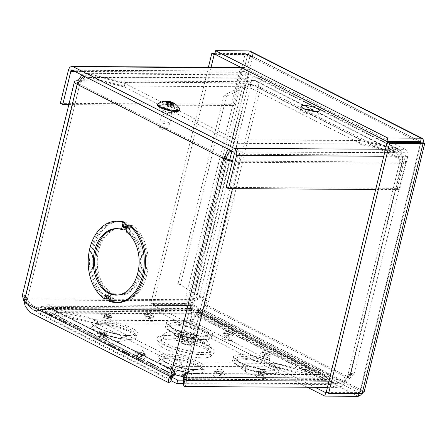 <?xml version="1.0" encoding="UTF-8"?>
<svg xmlns="http://www.w3.org/2000/svg" width="447" height="447" viewBox="0 0 447 447"><rect width="100%" height="100%" fill="white"/><g stroke="black" fill="none" stroke-linecap="round" stroke-linejoin="round"><path stroke-width="0.34" stroke-dasharray="2.23 1.68" d="M183.907 379.453L185.997 378.704L328.389 379.497L325.93 380.375L331.138 385.806L336.798 387.398L341.692 386.275L347.269 381.263L349.683 378.425L347.297 377.218L344.888 380.051L340.485 383.068L336.82 383.738L332.568 382.772L328.389 379.497L325.025 375.575L320.773 374.228L315.616 374.435L314.772 377.894L317.253 378.307L320.75 377.888L323.516 378.525L325.93 380.375L183.538 379.581L184.555 377.262L183.862 377.564L183.08 377.162L183.846 373.748L184.533 373.468L185.846 374.804L185.997 378.704L184.751 382.459M183.924 373.703L315.616 374.435L275.061 363.366L181.985 362.852L183.846 373.748L318.733 374.497L319.443 378.011L184.555 377.262L183.846 373.748M183.773 379.157L344.888 380.051L347.269 381.263L328.942 381.157M192.093 309.877L56.579 309.123L97.876 320.197L190.953 320.711L192.093 309.877L192.746 308.531L53.718 307.754L56.579 309.123L55.735 312.582L51.64 309.855L47.7 308.458L38.235 311.028L33.922 310.14L28.066 305.362L24.971 298.099L27.356 299.311L27.602 299.959L25.222 298.752L193.076 299.686L195.462 300.892A5.794 3.967 -63.1 0 1 198.831 299.289L196.451 298.082A5.794 3.967 116.9 0 0 193.076 299.686L191.076 303.116L189.724 309.117L190.819 311.877L191.886 309.944L190.349 307.044L190.875 308.207L193.607 302.954L195.462 300.892L27.602 299.959L30.402 303.943L35.011 306.826L38.258 307.363L43.068 306.229L44.611 309.128L191.886 309.944L191.461 309.257L190.668 310.631L192.746 308.531L191.545 305.597L190.349 307.044L43.068 306.229L47.578 304.793L53.718 307.754L51.64 309.855L190.668 310.631L191.249 313.336L191.987 310.324M316.001 372.692L316.169 371.988L326.003 372.189L329.294 375.508L326.612 377.385L324.226 375.402L320.153 374.871L319.287 372.055L197.373 310.229L198.239 313.045C198.513 311.609 198.434 311.218 198.01 311.877L200.463 310.173L200.027 308.307L197.373 310.229L196.345 315.107L198.239 313.045L320.153 374.871L315.325 375.446L316.001 372.692M197.161 311.76L191.523 320.851L275.089 363.232L316.169 371.988L197.188 311.648M198.082 311.805L198.541 311.241L198.351 311.95L198.367 311.576L197.334 312.721L195.25 312.475L197.507 309.704L200.463 310.173L197.334 312.721M200.463 310.173L329.294 375.508L333.44 378.911L336.043 379.665L341.368 379.173L345.609 376.871L348.263 376.888L342.776 381.498L335.479 383.107L331.328 381.956L326.612 377.385L197.781 312.051M275.089 363.232L274.246 366.691L315.325 375.446L196.345 315.107L190.679 324.315L191.523 320.851M181.985 362.852L181.141 366.311L183.08 377.162L314.772 377.894L274.218 366.825L181.141 366.311M170.296 379.19L170.961 375.055L172.536 376.748M31.078 312.917L36.816 314.079L44.024 311.688L42.264 309.788L36.95 310.738L32.665 309.615L28.049 305.044L27.016 302.546L24.361 302.535M24.155 301.703L26.809 301.714L25.915 296.182L27.356 299.311L80.343 81.946A7.387 1.743 13.7 0 0 77.968 82.634A7.387 1.743 13.7 0 0 79.795 84.354C81.717 80.41 84.634 78.381 88.545 78.27L124.126 86.908L233.625 142.437L234.468 138.978L232.552 147.409L228.439 149.359M172.849 376.503L27.016 302.546L26.809 301.714L79.795 84.354L226.361 158.674L173.369 376.039M172.838 374.418L51.008 312.632L53.243 309.832L175.006 371.535L174.162 374.999L173.307 375.005L172.838 374.418L172.726 376.955L44.024 311.688L47.08 311.185L49.868 311.905L52.858 313.923L55.255 314.699L56.099 311.241L51.522 308.642L47.103 307.877L42.264 309.788L170.961 375.055L172.86 371.647L174.604 371.06L175.073 371.619L172.888 374.357M175.073 371.619L181.415 362.713L180.571 366.171L174.162 374.999L55.255 314.699L97.005 323.79L97.848 320.331L56.099 311.241L175.073 371.619M97.876 320.197L97.033 323.656L55.735 312.582L191.249 313.336L190.109 324.176L190.953 320.711M251.482 80.499L254.427 80.516A7.387 5.057 -63.1 0 1 256.07 80.901A7.387 5.057 -63.1 0 1 258.075 87.523A7.387 1.743 13.7 0 0 251.035 85.36L247.554 86.567L226.433 96.2L224.048 94.993L245.168 85.36L250.203 84.304A11.052 2.609 -166.3 0 1 260.73 87.534L402.948 159.657A11.052 2.609 -166.3 0 1 405.686 162.233A11.052 2.609 -166.3 0 1 402.132 163.261L349.683 378.425L353.968 374.385L353.499 373.854L350.498 374.826L347.844 374.809L349.04 373.781L350.409 373.519L347.297 377.218L399.752 162.049A7.387 1.743 13.7 0 0 402.127 161.361A7.387 1.743 13.7 0 0 400.294 159.646L398.64 153.69L396.947 152.349L359.366 143.135L249.867 87.606L252.326 77.04L249.867 87.606M275.061 363.366L274.218 366.825M197.507 309.704A5.543 3.794 116.9 0 0 198.412 310.453A5.543 3.794 116.9 0 0 199.641 310.743A5.543 3.794 116.9 0 0 204.933 305.536L345.609 376.871L347.844 374.809L400.294 159.646L402.948 159.657L350.498 374.826L348.263 376.888L207.587 305.547A9.208 6.303 -63.1 0 1 198.798 314.202A9.208 6.303 -63.1 0 1 196.753 313.721A9.208 6.303 -63.1 0 1 195.25 312.475M196.451 298.082L249.202 81.689L77.962 80.739L24.971 298.099L22.769 295.087L22.35 295.311M182.544 376.106L179.979 374.173L177.079 373.809L175.341 374.368M181.415 362.713L97.848 320.331M127.116 222.466A40.638 28.027 -89.7 0 0 120.433 221.254A40.638 28.027 -89.7 0 0 92.853 253.203A40.638 28.027 -89.7 0 0 108.492 298.881L109.174 296.093L113.974 298.529L113.298 301.317A40.638 28.027 -89.7 0 0 119.98 302.53A40.638 28.027 -89.7 0 0 147.56 270.58A40.638 28.027 -89.7 0 0 131.921 224.902L131.239 227.691L126.44 225.254L127.116 222.466L125.791 222.455A40.638 28.027 -89.7 0 0 119.103 221.243A40.638 28.027 -89.7 0 0 91.523 253.198A40.638 28.027 -89.7 0 0 107.163 298.875L108.492 298.881M232.613 160.691A7.387 1.743 13.7 0 0 236.513 161.143L399.752 162.049L402.132 163.261L238.894 162.35A11.052 2.609 -166.3 0 1 232.406 161.54M190.679 324.315L274.246 366.691M198.831 299.289L251.583 82.896L80.343 81.946L78.767 81.147M125.54 225.249L130.345 227.685A0.592 0.402 116.9 0 0 129.781 228.244L124.976 225.808A0.592 0.402 -63.1 0 1 125.54 225.249L126.44 225.254M124.976 225.808L125.791 222.455M129.781 228.244L130.597 224.891L131.921 224.902M109.174 296.093A1.833 1.257 -63.1 0 1 108.766 295.998A1.833 1.257 -63.1 0 1 108.269 294.355L113.069 296.791L111.968 301.312A40.638 28.027 -89.7 0 0 118.656 302.524A40.638 28.027 -89.7 0 0 146.236 270.569A40.638 28.027 -89.7 0 0 130.597 224.891M108.269 294.355L107.163 298.875M129.703 228.557A0.592 0.402 116.9 0 0 129.993 229.115L125.188 226.679A0.592 0.402 -63.1 0 1 124.897 226.121L129.703 228.557L128.887 231.904A33.251 22.931 90.3 0 1 141.207 269.323A33.251 22.931 90.3 0 1 118.695 295.137A33.251 22.931 90.3 0 1 95.949 261.758A33.251 22.931 90.3 0 1 119.064 228.635A33.251 22.931 90.3 0 1 124.082 229.467L125.406 229.479L126.088 226.685L130.893 229.121L130.211 231.909A33.251 22.931 90.3 0 1 142.537 269.329A33.251 22.931 90.3 0 1 120.019 295.143A33.251 22.931 90.3 0 1 97.273 261.763A33.251 22.931 90.3 0 1 120.394 228.64A33.251 22.931 90.3 0 1 125.406 229.479M124.897 226.121L124.082 229.467M127.049 228.54A0.592 0.402 116.9 0 0 127.339 229.104L128.239 229.104L123.433 226.674L123.327 227.104M127.339 229.104L122.534 226.668L123.433 226.674M129.267 224.886L128.926 226.294A1.464 1.006 -63.1 0 1 127.646 227.663A0.592 0.402 116.9 0 0 127.127 228.216M113.069 296.791A1.833 1.257 116.9 0 0 113.572 298.434A1.833 1.257 116.9 0 0 113.974 298.529M110.336 297.099A1.833 1.257 116.9 0 0 110.7 298.657A1.464 1.006 -63.1 0 1 110.985 299.898L110.644 301.306A40.638 28.027 90.3 0 0 117.326 302.518M105.838 298.87A40.638 28.027 90.3 0 1 90.199 253.192A40.638 28.027 90.3 0 1 117.779 221.237M109.314 301.295L110.644 301.306M126.233 231.892L127.557 231.898L128.239 229.104M122.757 229.462A33.251 22.931 -89.7 0 0 117.74 228.624A33.251 22.931 -89.7 0 0 117.075 228.635M116.706 295.109A33.251 22.931 -89.7 0 0 117.365 295.126A33.251 22.931 -89.7 0 0 139.883 269.312A33.251 22.931 -89.7 0 0 127.557 231.898M111.968 301.312L113.298 301.317M130.345 227.685L131.239 227.691M205.899 304.781L206.955 300.451C202.625 297.266 198.462 294.903 194.462 293.372L178.09 283.532L197.87 295.255L204.86 300.691L203.804 305.022L205.899 304.781A11.052 2.609 -166.3 0 1 207.587 305.547L260.73 87.534L258.075 87.523L204.933 305.536L207.587 305.547M224.048 94.993L178.09 283.532M226.433 96.2L180.471 284.739M203.804 305.022A7.387 1.743 -166.3 0 1 204.933 305.536M231.831 151.075L247.554 86.567L245.168 85.36L194.462 293.372L196.848 294.579L229.663 159.953M206.955 300.451L204.86 300.691M249.202 81.689L251.583 82.896M399.752 162.049C399.858 157.668 398.193 154.528 394.757 152.628L235.301 151.74L236.145 148.281C239.721 151.114 240.637 155.807 238.894 162.35L236.513 161.143C237.888 156.768 237.48 153.634 235.301 151.74L237.217 143.308L359.17 143.984L360.014 140.526L395.595 149.169C400.434 152.008 402.613 156.707 402.132 163.261M251.035 85.36L250.203 84.304M247.118 83.276L249.035 74.845L247.118 83.276L125.166 82.6L86.696 73.342L248.297 74.236L247.336 74.867L245.939 77.499L244.654 81.667L247.04 82.874L248.275 77.907M77.141 84.338L79.795 84.354M359.366 143.135L360.209 139.676L250.711 84.148M254.427 80.516L394.947 151.779L395.791 148.315L360.209 139.676M402.948 159.657L400.953 150.991L398.601 149.08L395.791 148.315L255.271 77.057A11.052 7.565 -63.1 0 1 257.723 77.633A11.052 7.565 -63.1 0 1 260.73 87.534M252.326 77.04L255.271 77.057M231.49 150.907L232.552 147.409L89.389 74.805L124.97 83.449L234.468 138.978M170.514 112.599A4.375 1.034 -166.3 0 1 165.826 111.689A4.375 1.034 -166.3 0 1 163.418 110.118A4.375 1.034 -166.3 0 1 167.916 110.152A4.375 1.034 -166.3 0 1 171.916 112.191A4.375 1.034 -166.3 0 1 170.514 112.599M124.126 86.908L124.97 83.449M233.625 142.437L231.714 150.868L88.545 78.27L89.389 74.805L84.036 76.13M169.67 116.058A4.375 1.034 13.7 0 0 171.078 115.65A4.375 1.034 13.7 0 0 167.072 113.611A4.375 1.034 13.7 0 0 162.574 113.577A4.375 1.034 13.7 0 0 164.982 115.147A4.375 1.034 13.7 0 0 169.67 116.058M86.696 73.342L83.734 73.956L81.918 75.051M80.343 81.946L84.561 77.415L86.679 77.007L88.741 77.415L89.584 73.956L249.035 74.845L248.297 74.241M248.202 78.247L88.741 77.415L124.322 86.059L125.166 82.6M246.275 86.735L124.322 86.059M359.17 143.984L394.757 152.628L395.595 149.169L236.145 148.281L238.061 139.85L360.014 140.526M237.217 143.308L238.061 139.85M97.033 323.656L190.109 324.176M180.571 366.171L97.005 323.79M125.188 226.679L126.088 226.685M129.993 229.115L130.893 229.121M128.887 231.904L130.211 231.909M304.653 108.945A9.253 2.185 13.7 0 0 300.451 109.75A9.253 2.185 13.7 0 0 305.536 113.069A9.253 2.185 13.7 0 0 315.453 114.991A9.253 2.185 13.7 0 0 318.426 114.136A9.253 2.185 13.7 0 0 315.068 111.482M173.682 114.203A9.253 2.185 13.7 0 0 176.654 113.348A9.253 2.185 13.7 0 0 168.184 109.034A9.253 2.185 13.7 0 0 158.679 108.962A9.253 2.185 13.7 0 0 163.764 112.281A9.253 2.185 13.7 0 0 173.682 114.203M174.526 110.744A9.253 2.185 -166.3 0 1 164.608 108.822A9.253 2.185 -166.3 0 1 159.523 105.503A9.253 2.185 -166.3 0 1 169.027 105.57A9.253 2.185 -166.3 0 1 177.498 109.884A9.253 2.185 -166.3 0 1 174.526 110.744M391.561 142.314L405.474 149.371A5.515 3.799 90.3 0 1 407.793 156.394L399.696 189.584L375.676 189.45M226.098 187.427L397.316 188.377L405.407 155.187A1.849 1.274 -89.7 0 0 404.63 152.829L233.412 151.879M397.316 188.377L399.696 189.584M68.838 104.609L233.937 105.526L231.557 104.319L239.648 71.123A5.515 3.799 90.3 0 1 243.263 67.43A5.515 3.799 90.3 0 1 244.503 67.737L389.901 141.475M233.937 105.526L242.034 72.336A1.849 1.274 90.3 0 1 243.241 71.095A1.849 1.274 90.3 0 1 243.66 71.202L404.63 152.829M60.339 103.363L231.557 104.319M417.789 141.632L249.912 56.495L252.566 56.512L245.263 53.545L214.951 53.377M211.096 67.251L153.254 304.524L150.868 303.317L184.332 303.502L192.182 304.211C190.914 307.234 188.902 308.832 186.148 309L152.684 308.816L307.34 387.242M214.761 54.165L248.795 54.534L249.555 55.238L249.912 56.495L247.649 54.752L215.566 54.573M249.912 56.495L189.528 304.2L186.717 304.709L153.254 304.524M247.649 54.752L186.717 304.709L184.332 303.502L245.263 53.545L247.403 54.629M189.785 304.2L192.182 304.211L252.566 56.512L423.147 143.018L362.763 390.717L363.987 392.567M208.419 67.234L150.868 303.317M361.74 393.639L362.763 390.717L192.182 304.211M362.763 390.717L360.109 390.706L189.528 304.2L186.991 305.541L153.528 305.357L315.09 387.286M421.091 142.867L360.427 391.701L360.109 390.706L359.125 392.835L327.042 392.656M358.282 396.293L186.148 309L186.991 305.541L359.125 392.835L358.93 393.623M153.528 305.357L152.684 308.816M360.427 391.701L359.701 392.432L326.237 392.248M360.109 390.706L420.493 143.001L421.828 143.012M420.633 142.476L359.701 392.432L362.081 393.639M250.449 51.271L252.153 53.092L252.566 56.512M420.359 141.643L248.225 54.35L249.068 50.891M419.442 142.47L420.493 143.001L420.722 142.52M202.692 357.812A27.558 6.509 13.7 0 0 209.727 351.996A27.558 6.509 13.7 0 0 186.315 342.402A27.558 6.509 13.7 0 0 161.121 340.15A27.558 6.509 13.7 0 0 168.234 350.191A27.558 6.509 13.7 0 0 202.692 357.812M190.545 345.302A6.755 1.592 -166.3 0 1 183.304 343.899A6.755 1.592 -166.3 0 1 179.593 341.48A6.755 1.592 -166.3 0 1 186.533 341.53A6.755 1.592 -166.3 0 1 192.713 344.676A6.755 1.592 -166.3 0 1 190.545 345.302M189.321 344.687A4.878 1.151 -166.3 0 1 184.097 343.67A4.878 1.151 -166.3 0 1 181.415 341.921A4.878 1.151 -166.3 0 1 186.427 341.961A4.878 1.151 -166.3 0 1 190.891 344.235A4.878 1.151 -166.3 0 1 189.321 344.687M193.758 337.636A8.594 2.028 -166.3 0 1 179.99 333.356A8.594 2.028 -166.3 0 1 190.763 333.412A8.594 2.028 -166.3 0 1 193.758 337.636M172.581 377.536L38.386 309.48L193.551 310.341L332.87 380.995L183.404 380.162M183.158 383.655L332.02 384.481L192.702 313.833L37.531 312.967L171.218 380.76M127.753 335.529A20.311 4.794 13.7 0 0 131.552 335.244A20.311 4.794 13.7 0 0 131.921 335.166A20.311 4.794 13.7 0 0 115.684 324.176A20.311 4.794 13.7 0 0 96.211 326.461A20.311 4.794 13.7 0 0 96.502 326.701A20.311 4.794 13.7 0 0 127.753 335.529M118.813 337.926A8.867 2.095 -166.3 0 1 105.039 333.965A8.867 2.095 -166.3 0 1 104.43 332.898A8.867 2.095 -166.3 0 1 113.544 332.965A8.867 2.095 -166.3 0 1 121.662 337.099A8.867 2.095 -166.3 0 1 120.629 337.764A8.867 2.095 -166.3 0 1 118.813 337.926M117.963 341.413A8.867 2.095 -166.3 0 1 104.319 337.558A8.867 2.095 -166.3 0 1 103.581 336.39A8.867 2.095 -166.3 0 1 112.694 336.451A8.867 2.095 -166.3 0 1 120.813 340.586A8.867 2.095 -166.3 0 1 119.617 341.29A8.867 2.095 -166.3 0 1 117.963 341.413M194.819 369.54A20.311 4.794 13.7 0 0 198.613 369.256A20.311 4.794 13.7 0 0 198.988 369.177A20.311 4.794 13.7 0 0 182.75 358.181A20.311 4.794 13.7 0 0 163.272 360.472A20.311 4.794 13.7 0 0 163.568 360.712A20.311 4.794 13.7 0 0 194.819 369.54M185.874 371.932A8.867 2.095 -166.3 0 1 172.106 367.976A8.867 2.095 -166.3 0 1 171.497 366.909A8.867 2.095 -166.3 0 1 180.605 366.976A8.867 2.095 -166.3 0 1 188.723 371.111A8.867 2.095 -166.3 0 1 187.695 371.775A8.867 2.095 -166.3 0 1 185.874 371.932M185.024 375.424A8.867 2.095 -166.3 0 1 171.38 371.569A8.867 2.095 -166.3 0 1 170.648 370.395A8.867 2.095 -166.3 0 1 179.755 370.462A8.867 2.095 -166.3 0 1 187.874 374.597A8.867 2.095 -166.3 0 1 186.684 375.296A8.867 2.095 -166.3 0 1 185.024 375.424M202.452 335.943A20.311 4.794 13.7 0 0 206.246 335.663A20.311 4.794 13.7 0 0 206.615 335.585A20.311 4.794 13.7 0 0 190.383 324.589A20.311 4.794 13.7 0 0 170.905 326.88A20.311 4.794 13.7 0 0 171.201 327.12A20.311 4.794 13.7 0 0 202.452 335.943M193.506 338.34A8.867 2.095 -166.3 0 1 179.733 334.378A8.867 2.095 -166.3 0 1 179.124 333.317A8.867 2.095 -166.3 0 1 188.237 333.384A8.867 2.095 -166.3 0 1 196.356 337.513A8.867 2.095 -166.3 0 1 195.328 338.183A8.867 2.095 -166.3 0 1 193.506 338.34M192.657 341.826A8.867 2.095 -166.3 0 1 179.012 337.971A8.867 2.095 -166.3 0 1 178.275 336.803A8.867 2.095 -166.3 0 1 187.388 336.87A8.867 2.095 -166.3 0 1 195.507 341.005A8.867 2.095 -166.3 0 1 194.311 341.704A8.867 2.095 -166.3 0 1 192.657 341.826M269.513 369.954A20.311 4.794 13.7 0 0 273.313 369.669A20.311 4.794 13.7 0 0 273.681 369.596A20.311 4.794 13.7 0 0 257.444 358.6A20.311 4.794 13.7 0 0 237.972 360.891A20.311 4.794 13.7 0 0 238.262 361.126A20.311 4.794 13.7 0 0 269.513 369.954M260.567 372.351A8.867 2.095 -166.3 0 1 246.8 368.389A8.867 2.095 -166.3 0 1 246.191 367.328A8.867 2.095 -166.3 0 1 255.298 367.389A8.867 2.095 -166.3 0 1 263.423 371.524A8.867 2.095 -166.3 0 1 262.389 372.189A8.867 2.095 -166.3 0 1 260.567 372.351M259.718 375.838A8.867 2.095 -166.3 0 1 246.079 371.982A8.867 2.095 -166.3 0 1 245.342 370.814A8.867 2.095 -166.3 0 1 254.449 370.881A8.867 2.095 -166.3 0 1 262.568 375.011A8.867 2.095 -166.3 0 1 261.378 375.715A8.867 2.095 -166.3 0 1 259.718 375.838M332.87 380.995L332.02 384.481M193.551 310.341L192.702 313.833M38.386 309.48L37.531 312.967M167.636 122.21A4.85 1.145 -166.3 0 1 169.603 123.69A4.85 1.145 -166.3 0 1 169.592 123.724A4.85 1.145 -166.3 0 1 164.625 123.651A4.85 1.145 -166.3 0 1 160.177 121.433A4.85 1.145 -166.3 0 1 160.182 121.394A4.85 1.145 -166.3 0 1 162.859 121.014A4.85 1.145 -166.3 0 1 167.636 122.21M165.619 128.362A3.9 0.922 13.7 0 0 161.713 127.384A3.9 0.922 13.7 0 0 159.613 127.73A3.9 0.922 13.7 0 0 163.194 129.518A3.9 0.922 13.7 0 0 167.189 129.58A3.9 0.922 13.7 0 0 165.619 128.362M171.257 107.369A4.85 1.145 -166.3 0 1 173.224 108.844A4.85 1.145 -166.3 0 1 168.24 108.805A4.85 1.145 -166.3 0 1 163.803 106.548A4.85 1.145 -166.3 0 1 166.474 106.168A4.85 1.145 -166.3 0 1 171.257 107.369M173.263 102.804L171.279 105.375A2.866 0.676 -166.3 0 0 170.028 104.866L169.748 105.229L167.653 104.833L166.826 101.167M171.05 102.324L170.028 104.866M167.362 104.363A2.866 0.676 -166.3 0 0 166.468 104.475L165.915 101.737L165.44 101.335M166.563 102.86A4.112 0.972 -166.3 0 0 168.29 103.564L168.161 105.749A2.866 0.676 -166.3 0 1 166.91 105.241L166.563 102.86L166.189 102.626M167.357 105.648L168.742 106.744L171.497 106.213A2.866 0.676 -166.3 0 0 171.721 106.146L173.425 104.151L174.012 104.095M172.626 104.263L172.19 104.296L172.626 104.263M171.497 106.213A2.866 0.676 -166.3 0 1 170.827 106.252L172.19 104.296A4.112 0.972 -166.3 0 0 173.425 104.151M170.357 103.324L170.184 103.022M169.916 102.581L170.139 103.128L169.352 106.257L170.827 106.252M173.106 103L171.665 102.547M171.704 102.525L171.966 102.916L171.072 106.056L170.799 105.654L171.279 105.375M169.262 101.43L169.419 101.877M166.513 101.76L168.122 101.849M167.966 101.838L167.591 102.089L166.943 105.28L167.251 105.526L166.91 105.241M168.161 105.749L169.352 106.257M171.721 106.146L171.145 106.257L170.799 105.654L171.654 102.246M171.838 103.458L171.072 106.056M169.173 102.927L168.664 105.073M166.943 105.28L167.251 105.526L166.943 105.28M166.468 104.475L166.904 104.922L167.726 101.508M158.059 103.721A11.348 2.682 -166.3 0 1 175.129 106.129A11.348 2.682 -166.3 0 1 179.621 108.979M157.484 105.006A11.348 2.682 -166.3 0 1 163.747 104.117A11.348 2.682 -166.3 0 1 174.933 106.928A11.348 2.682 -166.3 0 1 179.538 110.381M192.975 299.82L195.373 300.976M198.01 311.877L200.563 309.609M23.456 299.535L26.468 299.753M350.632 374.737L347.945 374.709M349.828 378.285L347.408 377.078M24.127 296.579L26.915 297.775M238.894 162.35L232.485 188.656M127.646 227.663L127.306 227.489M110.04 298.322L110.7 298.657M109.8 299.3L110.985 299.898M128.926 226.294L127.741 225.69M183.527 378.508L236.513 161.143M400.294 159.646L258.075 87.523M407.793 156.394L383.766 156.26M385.47 149.259L405.474 149.371M234.189 154.232L405.407 155.187M68.43 70.173L239.648 71.123M244.503 67.737L241.492 67.721M242.034 72.336L74.716 71.403M72.436 70.246L243.66 71.202M201.664 354.51A25.049 5.912 13.7 0 0 209.693 351.403A25.049 5.912 13.7 0 0 186.779 340.508A25.049 5.912 13.7 0 0 161.423 339.636A25.049 5.912 13.7 0 0 173.436 348.811A25.049 5.912 13.7 0 0 201.664 354.51M192.78 340.167A8.102 1.911 -166.3 0 1 179.8 336.133A8.102 1.911 -166.3 0 1 189.958 336.189A8.102 1.911 -166.3 0 1 192.78 340.167M204.843 354.979A29.558 6.979 13.7 0 0 194.551 340.469A29.558 6.979 13.7 0 0 157.484 340.262A29.558 6.979 13.7 0 0 204.843 354.979M203.402 352.622A26.798 6.325 -166.3 0 1 172.928 346.425A26.798 6.325 -166.3 0 1 160.473 336.585A26.798 6.325 -166.3 0 1 187.477 337.641A26.798 6.325 -166.3 0 1 211.939 349.135A26.798 6.325 -166.3 0 1 203.402 352.622M191.567 341.111A6.755 1.592 -166.3 0 1 184.326 339.709A6.755 1.592 -166.3 0 1 180.616 337.289A6.755 1.592 -166.3 0 1 187.55 337.34A6.755 1.592 -166.3 0 1 193.735 340.485A6.755 1.592 -166.3 0 1 191.567 341.111M190.483 339.927A4.878 1.151 -166.3 0 1 185.254 338.91A4.878 1.151 -166.3 0 1 182.577 337.161A4.878 1.151 -166.3 0 1 187.584 337.2A4.878 1.151 -166.3 0 1 192.054 339.474A4.878 1.151 -166.3 0 1 190.483 339.927M223.053 374.793A5.314 1.257 13.7 0 0 221.204 372.183A5.314 1.257 13.7 0 0 214.538 372.144A5.314 1.257 13.7 0 0 223.053 374.793M105.989 336.356A5.314 1.257 13.7 0 0 104.14 333.747A5.314 1.257 13.7 0 0 97.48 333.713A5.314 1.257 13.7 0 0 105.989 336.356M152.416 317.823A5.314 1.257 13.7 0 0 150.566 315.213A5.314 1.257 13.7 0 0 143.906 315.174A5.314 1.257 13.7 0 0 152.416 317.823M265.216 375.027A5.314 1.257 13.7 0 0 263.367 372.418A5.314 1.257 13.7 0 0 256.701 372.379A5.314 1.257 13.7 0 0 265.216 375.027M130.194 335.859A23.764 5.61 13.7 0 0 121.925 324.192A23.764 5.61 13.7 0 0 92.121 324.025A23.764 5.61 13.7 0 0 130.194 335.859M204.894 336.273A23.764 5.61 13.7 0 0 196.619 324.606A23.764 5.61 13.7 0 0 166.815 324.438A23.764 5.61 13.7 0 0 204.894 336.273M271.955 370.284A23.764 5.61 13.7 0 0 263.685 358.617A23.764 5.61 13.7 0 0 233.882 358.449A23.764 5.61 13.7 0 0 271.955 370.284M197.261 369.87A23.764 5.61 13.7 0 0 188.986 358.198A23.764 5.61 13.7 0 0 159.182 358.036A23.764 5.61 13.7 0 0 197.261 369.87M269.267 356.253A5.314 1.257 13.7 0 0 267.418 353.644A5.314 1.257 13.7 0 0 260.752 353.605A5.314 1.257 13.7 0 0 269.267 356.253M231.412 337.055A5.314 1.257 13.7 0 0 229.562 334.445A5.314 1.257 13.7 0 0 222.897 334.412A5.314 1.257 13.7 0 0 231.412 337.055M110.253 317.588A5.314 1.257 13.7 0 0 108.403 314.979A5.314 1.257 13.7 0 0 101.743 314.939A5.314 1.257 13.7 0 0 110.253 317.588M143.845 355.555A5.314 1.257 13.7 0 0 141.995 352.946A5.314 1.257 13.7 0 0 135.335 352.912A5.314 1.257 13.7 0 0 143.845 355.555M220.086 373.776L218.617 373.245L220.086 373.776M222.204 378.279A5.314 1.257 -166.3 0 1 213.688 375.631A5.314 1.257 -166.3 0 1 220.354 375.67A5.314 1.257 -166.3 0 1 222.204 378.279M142.995 359.042A5.314 1.257 -166.3 0 1 134.486 356.399A5.314 1.257 -166.3 0 1 141.146 356.432A5.314 1.257 -166.3 0 1 142.995 359.042M109.403 321.075A5.314 1.257 -166.3 0 1 100.893 318.432A5.314 1.257 -166.3 0 1 107.554 318.465A5.314 1.257 -166.3 0 1 109.403 321.075M230.557 340.541A5.314 1.257 -166.3 0 1 222.047 337.898A5.314 1.257 -166.3 0 1 228.708 337.932A5.314 1.257 -166.3 0 1 230.557 340.541M268.412 359.74A5.314 1.257 -166.3 0 1 259.903 357.097A5.314 1.257 -166.3 0 1 266.563 357.131A5.314 1.257 -166.3 0 1 268.412 359.74M196.412 373.357A23.764 5.61 13.7 0 0 188.137 361.69A23.764 5.61 13.7 0 0 158.333 361.522A23.764 5.61 13.7 0 0 196.412 373.357M271.106 373.77A23.764 5.61 13.7 0 0 262.83 362.104A23.764 5.61 13.7 0 0 233.027 361.936A23.764 5.61 13.7 0 0 271.106 373.77M204.039 339.765A23.764 5.61 13.7 0 0 195.769 328.092A23.764 5.61 13.7 0 0 165.966 327.925A23.764 5.61 13.7 0 0 204.039 339.765M129.345 339.346A23.764 5.61 13.7 0 0 121.076 327.679A23.764 5.61 13.7 0 0 91.272 327.511A23.764 5.61 13.7 0 0 129.345 339.346M264.367 378.514A5.314 1.257 -166.3 0 1 255.852 375.866A5.314 1.257 -166.3 0 1 262.518 375.905A5.314 1.257 -166.3 0 1 264.367 378.514M151.567 321.309A5.314 1.257 -166.3 0 1 143.051 318.666A5.314 1.257 -166.3 0 1 149.717 318.7A5.314 1.257 -166.3 0 1 151.567 321.309M105.14 339.849A5.314 1.257 -166.3 0 1 96.63 337.2A5.314 1.257 -166.3 0 1 103.291 337.239A5.314 1.257 -166.3 0 1 105.14 339.849M140.878 354.538L139.408 354.013L140.878 354.538M143.426 354.655A4.431 1.045 -166.3 0 1 138.525 353.683A4.431 1.045 -166.3 0 1 136.268 352.068A4.431 1.045 -166.3 0 1 137.659 351.733A4.431 1.045 -166.3 0 1 142.263 352.605A4.431 1.045 -166.3 0 1 144.856 354.164A4.431 1.045 -166.3 0 1 143.426 354.655M103.022 335.345L101.553 334.814L103.022 335.345M107.286 316.571L105.816 316.04L107.286 316.571M109.833 316.688A4.431 1.045 -166.3 0 1 104.933 315.716A4.431 1.045 -166.3 0 1 102.67 314.101A4.431 1.045 -166.3 0 1 104.067 313.766A4.431 1.045 -166.3 0 1 108.671 314.632A4.431 1.045 -166.3 0 1 111.264 316.197A4.431 1.045 -166.3 0 1 109.833 316.688M149.449 316.806L147.979 316.275L149.449 316.806M228.439 336.038L226.97 335.513L228.439 336.038M230.987 336.155A4.431 1.045 -166.3 0 1 226.087 335.183A4.431 1.045 -166.3 0 1 223.83 333.568A4.431 1.045 -166.3 0 1 225.221 333.233A4.431 1.045 -166.3 0 1 229.825 334.105A4.431 1.045 -166.3 0 1 232.418 335.663A4.431 1.045 -166.3 0 1 230.987 336.155M262.244 374.01L260.78 373.48L262.244 374.01M266.295 355.236L264.825 354.706L266.295 355.236M268.843 355.354A4.431 1.045 -166.3 0 1 263.942 354.382A4.431 1.045 -166.3 0 1 261.685 352.767A4.431 1.045 -166.3 0 1 263.076 352.432A4.431 1.045 -166.3 0 1 267.68 353.298A4.431 1.045 -166.3 0 1 270.273 354.862A4.431 1.045 -166.3 0 1 268.843 355.354M128.127 339.184A22.037 5.202 -166.3 0 1 94.216 329.607A22.037 5.202 -166.3 0 1 115.03 326.863A22.037 5.202 -166.3 0 1 132.245 338.876A22.037 5.202 -166.3 0 1 128.127 339.184M195.188 373.195A22.037 5.202 -166.3 0 1 161.283 363.618A22.037 5.202 -166.3 0 1 182.097 360.869A22.037 5.202 -166.3 0 1 199.312 372.887A22.037 5.202 -166.3 0 1 195.188 373.195M202.821 339.597A22.037 5.202 -166.3 0 1 168.91 330.02A22.037 5.202 -166.3 0 1 189.724 327.277A22.037 5.202 -166.3 0 1 206.939 339.29A22.037 5.202 -166.3 0 1 202.821 339.597M269.882 373.608A22.037 5.202 -166.3 0 1 235.977 364.031A22.037 5.202 -166.3 0 1 256.79 361.288A22.037 5.202 -166.3 0 1 274.005 373.301A22.037 5.202 -166.3 0 1 269.882 373.608M259.025 371.2A4.431 1.045 -166.3 0 1 263.629 372.072A4.431 1.045 -166.3 0 1 266.222 373.631A4.431 1.045 -166.3 0 1 264.792 374.128A4.431 1.045 -166.3 0 1 259.891 373.15A4.431 1.045 -166.3 0 1 257.634 371.541A4.431 1.045 -166.3 0 1 259.025 371.2M146.23 314.001A4.431 1.045 -166.3 0 1 150.829 314.867A4.431 1.045 -166.3 0 1 153.427 316.431A4.431 1.045 -166.3 0 1 151.991 316.923A4.431 1.045 -166.3 0 1 147.097 315.951A4.431 1.045 -166.3 0 1 144.834 314.336A4.431 1.045 -166.3 0 1 146.23 314.001M99.804 332.534A4.431 1.045 -166.3 0 1 104.408 333.406A4.431 1.045 -166.3 0 1 107.001 334.965A4.431 1.045 -166.3 0 1 105.57 335.457A4.431 1.045 -166.3 0 1 100.67 334.485A4.431 1.045 -166.3 0 1 98.407 332.87A4.431 1.045 -166.3 0 1 99.804 332.534M216.868 370.965A4.431 1.045 -166.3 0 1 221.466 371.837A4.431 1.045 -166.3 0 1 224.059 373.396A4.431 1.045 -166.3 0 1 222.628 373.893A4.431 1.045 -166.3 0 1 217.728 372.915A4.431 1.045 -166.3 0 1 215.471 371.306A4.431 1.045 -166.3 0 1 216.868 370.965M171.424 102.452A4.112 0.972 -166.3 0 1 172.777 103.028M165.915 101.737A4.112 0.972 -166.3 0 1 167.15 101.592M169.162 102.542L168.301 105.95M167.798 103.223L167.251 105.526M171.207 102.927L170.396 106.347M168.038 103.307L167.653 104.833M170.318 102.821L169.748 105.229M191.841 309.844L191.461 308.531L191.07 309.849M190.545 307.597L190.835 308.922L191.143 307.597M175.068 371.625L174.883 371.893L174.995 371.569M350.286 373.29L353.499 373.854M26.049 296.065L22.769 295.087M181.856 375.296L183.706 376.877M176.319 373.96L173.961 374.525M353.968 374.385L405.686 162.233M77.968 82.634L25.909 296.182M54.512 310.654L174.961 371.736M174.609 371.049L51.528 308.631M32.665 309.615L170.206 379.363M331.322 381.967L196.753 313.721M332.981 378.698L198.412 310.453M198.367 311.576L324.343 375.458M200.027 308.307L326.003 372.189M190.841 308.218L38.258 307.368M47.572 304.793L191.478 305.592M125.059 226.651L129.865 229.087M108.766 295.998L113.572 298.434M117.74 228.624L116.41 228.618M117.365 295.126L116.041 295.121M118.656 302.524L119.98 302.53M350.409 373.519L402.127 161.361M195.501 293.897L197.87 295.255M257.723 77.633L398.601 149.075M256.07 80.901L396.947 152.343M86.679 77.001L248.275 77.901M190.824 311.883L38.235 311.034M47.555 308.458L191.461 309.257M327.428 387.353L336.798 387.409M184.745 382.895L336.82 383.744M320.756 377.883L184.51 377.123M320.773 374.217L184.533 373.457M183.862 377.57L317.253 378.307M183.879 373.904L317.269 374.647M172.95 374.318L49.868 311.9M52.852 313.923L173.307 375.005M163.418 110.118L162.574 113.577M171.916 112.191L171.078 115.65M119.103 221.243L120.433 221.254M118.695 295.137L120.019 295.143M119.064 228.635L120.394 228.64M301.295 106.291L300.451 109.75M319.27 110.672L318.426 114.136M159.523 105.503L158.679 108.962M177.498 109.884L176.654 113.348M243.263 67.43L240.894 67.419M243.241 71.095L72.023 70.145M420.75 143.006L422.342 143.174M248.795 54.528L420.605 141.66M161.121 340.15L160.59 340.307L161.423 339.636C163.848 337.032 166.709 335.244 170.005 334.272L173.33 333.546L177.576 333.289L188.215 334.758L198.345 338.373L202.139 340.67L204.659 342.804C207.078 345.173 208.755 348.04 209.693 351.403L210.124 352.381L209.727 351.996M160.473 336.585L160.451 336.602C161.25 336.44 160.842 335.636 168.553 335.703C174.107 335.921 180.443 336.893 187.561 338.619C194.283 340.296 200.055 342.257 204.877 344.492C211.934 348.001 211.342 348.654 211.951 349.157L211.939 349.135C210.157 344.402 207.268 340.703 203.29 338.033L195.741 334.149L189.092 332.071L177.627 330.478L171.452 331.009C167.346 331.791 163.686 333.652 160.473 336.585M179.593 341.48L180.543 336.647L182.46 337.809C185.561 339.15 188.919 339.921 192.534 340.122L194.093 339.949L192.713 344.676M190.891 344.235L192.054 339.474C192.948 337.854 193.545 337.155 193.836 337.368L192.925 337.429C190.355 337.351 187.483 336.753 184.326 335.636L181.957 334.473C182.197 334.16 182.404 335.054 182.577 337.161L181.415 341.921M220.377 373.675C220.986 375.709 221.438 376.614 221.746 376.402C222.494 376.251 215.476 374.558 216.147 375.039C216.147 375.435 216.968 374.837 218.617 373.245A0.955 0.955 0 0 1 220.377 373.675M141.168 354.437A0.955 0.955 0 0 0 139.408 354.013C137.76 355.6 136.938 356.198 136.944 355.801C136.268 355.326 143.291 357.019 142.537 357.17C142.23 357.382 141.777 356.471 141.168 354.437M136.268 352.068L137.782 352.13C142.844 353.186 145.219 353.929 144.912 354.359L144.856 354.164A4.649 4.649 0 0 0 136.268 352.068M103.313 335.244C103.922 337.273 104.374 338.183 104.682 337.971C105.436 337.82 98.413 336.127 99.083 336.608C99.083 336.999 99.904 336.401 101.553 334.814A0.955 0.955 0 0 1 103.313 335.244M107.576 316.47A0.955 0.955 0 0 0 105.816 316.04C104.168 317.633 103.346 318.23 103.346 317.834C102.676 317.353 109.699 319.052 108.945 319.197C108.638 319.415 108.185 318.504 107.576 316.47M102.67 314.101L104.19 314.163C109.252 315.219 111.627 315.962 111.32 316.392L111.264 316.197A4.649 4.649 0 0 0 102.67 314.101M149.739 316.705C150.348 318.739 150.801 319.65 151.108 319.432C151.863 319.287 144.839 317.588 145.51 318.068C145.51 318.465 146.331 317.867 147.979 316.275A0.955 0.955 0 0 1 149.739 316.705M228.735 335.937A0.955 0.955 0 0 0 226.97 335.513C225.322 337.099 224.5 337.697 224.506 337.301C223.83 336.826 230.853 338.519 230.099 338.67C229.797 338.882 229.339 337.971 228.735 335.937M223.83 333.568L225.349 333.63C230.406 334.686 232.781 335.429 232.474 335.859L232.418 335.663A4.649 4.649 0 0 0 223.83 333.568M262.54 373.91C263.143 375.944 263.601 376.849 263.903 376.637C264.658 376.486 257.634 374.793 258.31 375.273C258.31 375.67 259.131 375.072 260.78 373.48A0.955 0.955 0 0 1 262.54 373.91M266.591 355.136A0.955 0.955 0 0 0 264.825 354.706C263.182 356.298 262.355 356.896 262.361 356.499C261.685 356.019 268.708 357.717 267.954 357.863C267.652 358.081 267.194 357.17 266.591 355.136M261.685 352.767L263.205 352.828C268.261 353.884 270.636 354.627 270.329 355.058L270.273 354.862A4.649 4.649 0 0 0 261.685 352.767M131.552 335.244L128.535 335.446C119.656 335.848 99.552 329.808 96.502 326.701M120.629 337.764L131.921 335.166M105.039 333.965L96.211 326.461M104.43 332.898L103.581 336.39M121.662 337.099L120.813 340.586M104.319 337.558L94.216 329.607C98.597 333.568 118.645 339.402 128.518 339.139L132.245 338.876L119.617 341.29M198.613 369.256L195.602 369.457C186.717 369.859 166.619 363.819 163.568 360.712M187.695 371.775L198.988 369.177M172.106 367.976L163.272 360.472M171.497 366.909L170.648 370.395M188.723 371.111L187.874 374.597M171.38 371.569L161.283 363.618C165.658 367.579 185.712 373.413 195.579 373.15L199.312 372.887L186.684 375.296M206.246 335.663L203.234 335.859C194.35 336.267 174.246 330.227 171.201 327.12M195.328 338.183L206.615 335.585M179.733 334.378L170.905 326.88M179.124 333.317L178.275 336.803M196.356 337.513L195.507 341.005M179.012 337.971L168.91 330.02C173.291 333.982 193.344 339.821 203.212 339.558L206.939 339.29L194.311 341.704M273.313 369.669L270.295 369.87C261.417 370.278 241.313 364.232 238.262 361.126M262.389 372.189L273.681 369.596M246.8 368.389L237.972 360.891M246.191 367.328L245.342 370.814M263.423 371.524L262.568 375.011M246.079 371.982L235.977 364.031C240.357 367.993 260.405 373.826 270.273 373.563L274.005 373.301L261.378 375.715M266.222 373.631A4.649 4.649 0 0 0 257.634 371.541L257.494 371.686C257.422 371.161 259.875 371.597 264.847 372.988L266.222 373.631M153.427 316.431A4.649 4.649 0 0 0 144.834 314.336L144.694 314.487C144.621 313.962 147.074 314.392 152.047 315.783L153.427 316.431M107.001 334.965A4.649 4.649 0 0 0 98.407 332.87L98.267 333.021C98.195 332.495 100.648 332.931 105.621 334.322L107.001 334.965M224.059 373.396A4.649 4.649 0 0 0 215.471 371.306L215.331 371.451C215.258 370.926 217.711 371.362 222.684 372.753L224.059 373.396M167.189 129.58L169.592 123.724M159.613 127.73L160.177 121.433M163.803 106.548L160.182 121.394M173.224 108.844L169.603 123.69M171.508 103.168L170.72 106.274M170.145 103.106L169.866 104.218M171.29 102.989L170.547 105.917M167.966 103.279L167.401 105.676M168.044 101.843L167.212 105.397"/><path stroke-width="0.67" d="M184.751 382.459L183.527 378.508L185.907 379.715L186.159 380.363L185.93 385.409L184.728 386.554L183.393 384.984L183.538 379.581L183.907 379.453M183.538 379.581L183.773 379.151M328.942 381.157L186.159 380.363L183.773 379.157M175.341 374.368L173.369 376.039L170.715 376.028L173.961 374.525L183.706 376.877L185.907 379.715L232.485 188.656M172.536 376.748L170.413 381.833L168.547 382.632L168.268 382.392L168.648 378.983L170.195 376.491L172.849 376.503L170.296 379.19M232.406 161.54A11.052 2.609 -166.3 0 1 223.707 158.663L77.141 84.338A11.052 2.609 -166.3 0 1 74.409 81.762L22.35 295.311L25.267 306.273L29.776 312.162L31.078 312.917M24.361 302.535L170.195 376.491L170.715 376.028L223.707 158.663L226.361 158.674A7.387 1.743 13.7 0 0 232.613 160.691M173.369 376.039L172.849 376.503M172.715 376.609L172.726 376.955M183.527 378.508L182.544 376.106M122.534 226.668A0.592 0.402 -63.1 0 1 122.243 226.104L121.428 229.456L122.757 229.462L123.327 227.104M122.322 225.78A0.592 0.402 -63.1 0 1 122.841 225.227A1.464 1.006 116.9 0 0 124.121 223.858L124.462 222.45L123.137 222.444L122.322 225.78L127.127 228.216L127.943 224.88A40.638 28.027 90.3 0 1 143.582 270.558A40.638 28.027 90.3 0 1 116.002 302.507A40.638 28.027 90.3 0 1 109.314 301.295L110.336 297.099L105.531 294.668L104.509 298.859A40.638 28.027 90.3 0 1 88.869 253.181A40.638 28.027 90.3 0 1 116.449 221.231A40.638 28.027 90.3 0 1 123.137 222.444M121.428 229.456A33.251 22.931 90.3 0 0 116.41 228.618A33.251 22.931 90.3 0 0 93.294 261.741A33.251 22.931 90.3 0 0 116.041 295.121A33.251 22.931 90.3 0 0 138.553 269.306A33.251 22.931 90.3 0 0 126.233 231.892L127.049 228.54L122.243 226.104M104.509 298.859L105.838 298.87L106.179 297.462A1.464 1.006 116.9 0 0 105.894 296.221A1.833 1.257 -63.1 0 1 105.531 294.668M116.449 221.231L117.779 221.237A40.638 28.027 90.3 0 1 124.462 222.45M127.943 224.88L129.267 224.886A40.638 28.027 90.3 0 1 144.906 270.564A40.638 28.027 90.3 0 1 117.326 302.518L116.002 302.507M117.075 228.635A33.251 22.931 -89.7 0 0 94.619 261.752A33.251 22.931 -89.7 0 0 116.706 295.109M74.409 81.762A11.052 2.609 -166.3 0 1 77.962 80.739L78.767 81.147M226.361 158.674C227.149 154.159 228.931 151.555 231.714 150.868M24.155 301.703L77.141 84.338L83.114 76.688L84.036 76.13M228.439 149.359L227.735 150.03L223.707 158.663M81.918 75.051L77.962 80.739M315.068 111.482A9.253 2.185 13.7 0 0 304.653 108.945M316.297 111.532A9.253 2.185 -166.3 0 1 306.379 109.61A9.253 2.185 -166.3 0 1 301.295 106.291A9.253 2.185 -166.3 0 1 310.799 106.364A9.253 2.185 -166.3 0 1 319.27 110.672A9.253 2.185 -166.3 0 1 316.297 111.532M236.569 155.439A5.515 3.799 -89.7 0 0 234.256 148.421L73.28 66.787A5.515 3.799 -89.7 0 0 72.045 66.48A5.515 3.799 -89.7 0 0 68.43 70.173L60.339 103.363L62.72 104.576L70.81 71.38A1.849 1.274 90.3 0 1 72.023 70.145A1.849 1.274 90.3 0 1 72.436 70.246L233.412 151.879A1.849 1.274 -89.7 0 1 234.189 154.232L226.098 187.427L228.478 188.634L236.569 155.439L383.766 156.26M375.676 189.45L228.478 188.634M62.72 104.576L68.838 104.609M389.901 141.475L391.561 142.314M215.566 54.573L214.186 54.568L211.096 67.251M214.951 53.377L211.805 53.361L208.419 67.234M214.186 54.568L211.805 53.361M315.09 387.286L325.662 392.65L324.818 396.109L358.282 396.293L360.712 395.003L361.74 393.639M327.042 392.656L325.662 392.65M358.93 393.623L358.282 396.293M307.34 387.242L324.818 396.109M424.65 143.733L363.992 392.567L362.081 393.639L328.618 393.455L389.555 143.498L424.628 143.66L423.147 143.018L423.398 139.933L422.259 138.397L421.203 138.184L387.739 138L215.605 50.707L249.068 50.891L250.449 51.271L422.264 138.391M328.618 393.455L326.237 392.248L387.169 142.291L389.555 143.498M421.823 143.079L420.633 142.476L387.169 142.291M420.873 142.599L423.013 143.683L362.081 393.639M421.828 143.012L423.147 143.018M420.493 143.001L420.359 141.643L386.895 141.459L214.761 54.165L215.605 50.707M420.605 141.66L421.203 138.184L249.068 50.891M386.895 141.459L387.739 138M183.404 380.162L177.699 380.129L172.581 377.536M171.218 380.76L176.85 383.621L183.158 383.655M177.699 380.129L176.85 383.621M171.508 103.168L171.654 102.246A15.014 10.326 -62.3 0 1 173.263 102.804A4.699 1.112 13.7 0 0 173.006 102.67A4.699 1.112 13.7 0 0 171.324 102.011L171.05 102.324L171.324 102.011A15.014 4.856 107.9 0 0 171.011 101.877A15.014 4.856 107.9 0 0 170.553 101.799L169.419 101.877L169.262 101.43A13.226 4.721 131 0 1 169.832 101.648M171.424 102.452A4.112 0.972 -166.3 0 0 171.05 102.324L170.877 102.754M169.318 101.553L168.508 101.413A15.014 10.303 -88.8 0 0 166.826 101.167L167.15 101.592M166.826 101.167A4.699 1.112 13.7 0 0 165.44 101.335A15.014 13.74 68.7 0 1 167.726 101.508L167.966 101.838M167.726 101.508L168.038 101.704A13.226 12.231 -126 0 0 166.513 101.76A13.226 9.432 -177.4 0 1 168.122 101.849L168.066 102.095A15.014 10.387 116.4 0 0 166.189 102.626L166.563 102.86L166.189 102.626A4.699 1.112 13.7 0 0 168.128 103.419A15.014 4.794 -71.1 0 1 169.162 102.542L169.916 102.581A13.226 1.604 -109.5 0 1 170.357 103.324A13.226 3.291 131.7 0 0 170.424 102.676L171.207 102.927A15.014 10.242 89.9 0 1 172.626 104.263A4.699 1.112 13.7 0 0 174.012 104.095A15.014 13.801 -109.3 0 0 171.994 102.832L171.704 102.525A13.226 9.108 173.9 0 1 173.106 103A13.226 12.555 -140.9 0 0 171.62 102.38L171.654 102.246M173.425 104.151L174.012 104.095M170.184 103.022L170.424 102.676M169.413 101.871L169.273 102.497L169.413 101.871M171.838 103.458L171.704 102.525M168.122 101.849L167.798 103.223M171.313 102.011L173.006 102.67A15.014 15.014 0 0 1 179.621 108.979A11.348 2.682 -166.3 0 1 179.733 109.588A11.348 2.682 -166.3 0 1 168.072 109.504A11.348 2.682 -166.3 0 1 157.679 104.207A11.348 2.682 -166.3 0 1 158.059 103.721A15.014 15.014 0 0 1 171.017 101.877M179.733 109.588L179.538 110.381A11.348 2.682 -166.3 0 1 167.876 110.297A11.348 2.682 -166.3 0 1 157.484 105.006L157.679 104.207M172.397 375.067L174.621 374.882M184.862 378.095L182.952 376.905M127.306 227.489L122.841 225.227M105.894 296.221L110.04 298.322M106.179 297.462L109.8 299.3M127.741 225.69L124.121 223.858M229.663 159.953L231.831 151.075M234.256 148.421L385.47 149.259M241.492 67.721L73.28 66.787M74.716 71.403L70.81 71.38M419.442 142.47L417.789 141.632M168.508 101.413L168.038 103.307M170.553 101.799L170.318 102.821M122.405 226.635L126.954 228.942M184.728 386.56L327.428 387.353M31.011 312.883L168.513 382.615M240.894 67.419L72.045 66.48M168.234 103.369L166.418 102.631M173.576 104.039L172.43 104.162M171.475 102.246L171.29 102.989M168.268 101.989L167.966 103.279"/></g></svg>
